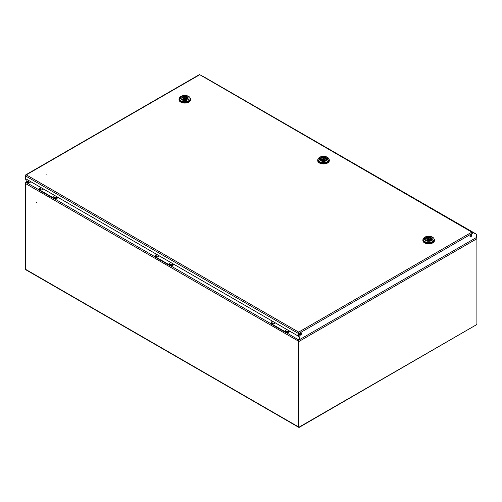 <?xml version="1.0" encoding="UTF-8"?>
<svg xmlns="http://www.w3.org/2000/svg" width="502" height="502" viewBox="0 0 502 502"><rect width="100%" height="100%" fill="white"/><g stroke="black" fill="none" stroke-linecap="round" stroke-linejoin="round"><path stroke-width="0.75" d="M36.702 202.488L36.608 202.162L36.702 202.488M298.665 427.296L25.822 269.775L25.483 269.26L25.483 183.525L25.483 269.26L25.1 269.041L25.1 183.305A0.929 0.533 -120 0 1 25.295 182.879A0.929 0.533 -120 0 1 25.759 182.923L31.218 181.925M299.004 427.177L476.9 324.474L476.9 238.732L299.004 341.442L299.004 427.177L298.621 426.957L298.621 341.222L298.558 426.926L298.916 427.127L25.546 269.298M31.312 181.981L26.788 182.759L39.357 190.02M298.634 339.785L299.393 338.235M29.354 180.852L25.658 183.33M286.058 332.449L298.565 339.904M298.533 340.94L298.345 340.306L299.43 338.329M300.704 334.42L300.704 332.945M301.087 333.704L301.087 332.914M299.004 341.442A0.929 0.533 -120 0 0 298.345 340.306L300.077 339.308M476.26 237.609A0.929 0.533 60 0 1 476.9 238.732M476.9 324.474L299.104 427.434M25.1 269.041L25.596 269.53M46.749 174.778L47.081 174.853L46.749 174.778M471.767 235.206A1.255 0.728 120 0 0 471.51 234.629A1.255 0.728 120 0 0 470.537 234.967A1.255 0.728 120 0 0 469.991 236.235A1.255 0.728 120 0 0 470.248 236.812A1.255 0.728 120 0 0 471.221 236.473A1.255 0.728 120 0 0 471.767 235.206M470.085 236.649A1.255 0.728 120 0 0 471.384 234.986A1.255 0.728 120 0 0 471.284 234.572M301.533 333.491A1.255 0.728 120 0 0 301.275 332.914A1.255 0.728 120 0 0 300.303 333.253A1.255 0.728 120 0 0 299.757 334.52A1.255 0.728 120 0 0 300.014 335.091A1.255 0.728 120 0 0 300.987 334.759A1.255 0.728 120 0 0 301.533 333.491M299.857 334.928A1.255 0.728 120 0 0 301.15 333.272A1.255 0.728 120 0 0 301.056 332.857M472.219 232.677L472.809 232.37M473.129 232.526L475.909 233.901A0.929 0.533 -60 0 1 475.927 233.913A0.929 0.533 -60 0 1 475.959 233.932M300.096 339.314L298.753 336.484L300.096 339.314L476.574 237.427L476.574 234.597A0.929 0.533 120 0 0 476.379 234.17A0.929 0.533 120 0 0 476.36 234.164L471.824 232.144L203.128 76.411A0.929 0.533 -60 0 0 203.078 76.386A0.929 0.533 -60 0 0 203.059 76.373L202.676 76.153A0.929 0.533 -60 0 1 202.695 76.16A0.929 0.533 -60 0 1 202.708 76.172M298.596 333.14L298.596 335.857L298.213 336.076L298.213 333.359L298.677 332.55L298.753 336.484M298.753 333.14L299.136 333.359L299.136 336.71M298.213 336.076L25.451 178.599L26.411 181.304L25.451 178.699M25.834 175.568L25.451 175.349L25.451 178.599M28.658 180.45L26.794 181.523M476.015 233.963A0.929 0.533 120 0 0 475.996 233.951A0.929 0.533 120 0 0 475.978 233.945L473.204 232.57M298.677 332.55L299.136 333.359L473.449 232.721M298.677 332.104L26.305 174.853L25.451 175.349L26.305 174.853L25.451 175.882L298.213 333.359L298.677 332.104L471.824 232.144L200.147 74.93M475.927 233.913L203.147 76.423A0.929 0.533 120 0 0 203.147 76.423A0.929 0.533 120 0 0 203.128 76.411L475.909 233.901M471.378 234.873L470.983 234.641M190.12 97.94A5.804 3.351 180 0 1 190.628 99.308A5.804 3.351 180 0 1 188.928 101.68A5.804 3.351 180 0 1 182.602 102.408A5.804 3.351 180 0 1 179.019 99.308A5.804 3.351 180 0 1 179.521 97.94M190.616 99.515A5.804 3.351 180 0 1 190.628 99.722A5.804 3.351 180 0 1 188.928 102.088A5.804 3.351 180 0 1 182.602 102.816A5.804 3.351 180 0 1 179.019 99.722A5.804 3.351 180 0 1 179.026 99.515M179.402 98.593L179.402 99.308A5.422 3.131 0 0 0 182.747 102.201A5.422 3.131 0 0 0 188.652 101.523A5.422 3.131 0 0 0 190.239 99.308L190.239 98.593A5.422 3.131 180 0 1 188.652 100.808A5.422 3.131 180 0 1 180.99 100.808A5.422 3.131 180 0 1 179.402 98.593A5.422 3.131 180 0 1 180.99 96.384A5.422 3.131 180 0 1 188.652 96.384A5.422 3.131 180 0 1 190.239 98.593M187.836 96.309A4.254 2.46 180 0 1 187.836 99.785A4.254 2.46 180 0 1 181.812 99.785A4.254 2.46 180 0 1 181.812 96.309A4.254 2.46 180 0 1 187.836 96.309M187.014 99.308A3.094 1.788 180 0 1 183.638 99.697A3.094 1.788 180 0 1 181.724 98.047A3.094 1.788 180 0 1 182.634 96.779A3.094 1.788 180 0 1 186.01 96.397A3.094 1.788 180 0 1 187.917 98.047A3.094 1.788 180 0 1 187.014 99.308M184.341 97.771A0.678 0.389 180 0 1 185.301 98.323A0.678 0.389 180 0 1 184.341 97.771M184.146 98.285L183.318 97.808L183.318 96.547L184.19 97.049A1.839 1.06 180 0 1 186.662 98.047A1.839 1.06 180 0 1 186.549 98.411L187.422 99.019M183.318 96.547A2.999 1.732 180 0 1 186.324 96.547A2.999 1.732 180 0 1 187.823 98.047A2.999 1.732 180 0 1 187.422 98.913M185.451 99.045A1.839 1.06 180 0 1 182.985 98.047A1.839 1.06 180 0 1 183.098 97.683L182.226 97.181A2.999 1.732 180 0 0 181.824 98.047A2.999 1.732 180 0 0 183.324 99.547A2.999 1.732 180 0 0 186.324 99.547L185.451 99.045M184.19 97.903L184.19 97.049M185.502 98.323A1.839 1.06 180 0 1 186.549 98.944M186.549 99.528L186.549 98.411M183.098 98.411L183.098 97.683M433.979 238.726A5.804 3.351 180 0 1 434.481 240.1A5.804 3.351 180 0 1 432.78 242.466A5.804 3.351 180 0 1 426.455 243.194A5.804 3.351 180 0 1 422.872 240.1A5.804 3.351 180 0 1 423.374 238.726M434.468 240.301A5.804 3.351 180 0 1 434.481 240.508A5.804 3.351 180 0 1 432.78 242.88A5.804 3.351 180 0 1 426.455 243.608A5.804 3.351 180 0 1 422.872 240.508A5.804 3.351 180 0 1 422.879 240.301M423.255 239.379L423.255 240.1A5.422 3.131 0 0 0 426.6 242.987A5.422 3.131 0 0 0 432.511 242.309A5.422 3.131 0 0 0 434.092 240.1L434.092 239.379A5.422 3.131 180 0 1 432.511 241.594A5.422 3.131 180 0 1 424.843 241.594A5.422 3.131 180 0 1 423.255 239.379A5.422 3.131 180 0 1 424.843 237.17A5.422 3.131 180 0 1 432.511 237.17A5.422 3.131 180 0 1 434.092 239.379M425.665 240.571A4.254 2.46 180 0 1 425.665 237.095A4.254 2.46 180 0 1 431.689 237.095A4.254 2.46 180 0 1 431.689 240.571A4.254 2.46 180 0 1 425.665 240.571M426.487 237.571A3.094 1.788 180 0 1 429.863 237.182A3.094 1.788 180 0 1 431.77 238.833A3.094 1.788 180 0 1 430.867 240.1A3.094 1.788 180 0 1 427.491 240.483A3.094 1.788 180 0 1 425.577 238.833A3.094 1.788 180 0 1 426.487 237.571M429.154 239.109A0.678 0.389 180 0 1 428.2 238.557A0.678 0.389 180 0 1 429.154 239.109M429.31 239.83A1.839 1.06 180 0 1 426.838 238.833A1.839 1.06 180 0 1 426.951 238.469L426.079 237.967A2.999 1.732 180 0 0 425.677 238.833A2.999 1.732 180 0 0 427.177 240.332A2.999 1.732 180 0 0 430.176 240.332L429.31 239.83M427.999 239.077L427.177 238.601L427.177 237.333L428.043 237.835A1.839 1.06 180 0 1 430.515 238.833A1.839 1.06 180 0 1 430.402 239.197L431.274 239.805M427.177 237.333A2.999 1.732 180 0 1 430.176 237.333A2.999 1.732 180 0 1 431.676 238.833A2.999 1.732 180 0 1 431.274 239.699M426.951 239.197L426.951 238.469M428.043 238.695L428.043 237.835M429.354 239.109A1.839 1.06 180 0 1 430.402 239.73M430.402 240.32L430.402 239.197M328.81 158.814A5.804 3.351 180 0 1 329.318 160.182A5.804 3.351 180 0 1 325.735 163.282A5.804 3.351 180 0 1 319.41 162.554A5.804 3.351 180 0 1 317.71 160.182A5.804 3.351 180 0 1 318.212 158.814M329.306 160.389A5.804 3.351 180 0 1 329.318 160.596A5.804 3.351 180 0 1 325.735 163.69A5.804 3.351 180 0 1 319.41 162.962A5.804 3.351 180 0 1 317.71 160.596A5.804 3.351 180 0 1 317.716 160.389M318.092 159.467L318.092 160.182A5.422 3.131 0 0 0 319.68 162.397A5.422 3.131 0 0 0 325.585 163.075A5.422 3.131 0 0 0 328.929 160.182L328.929 159.467A5.422 3.131 180 0 1 327.342 161.682A5.422 3.131 180 0 1 319.68 161.682A5.422 3.131 180 0 1 318.092 159.467A5.422 3.131 180 0 1 319.68 157.258A5.422 3.131 180 0 1 327.342 157.258A5.422 3.131 180 0 1 328.929 159.467M326.526 160.659A4.254 2.46 180 0 1 320.502 160.659A4.254 2.46 180 0 1 320.502 157.182A4.254 2.46 180 0 1 326.526 157.182A4.254 2.46 180 0 1 326.526 160.659M321.324 160.182A3.094 1.788 180 0 1 320.414 158.921A3.094 1.788 180 0 1 322.328 157.27A3.094 1.788 180 0 1 325.704 157.653A3.094 1.788 180 0 1 326.607 158.921A3.094 1.788 180 0 1 324.7 160.571A3.094 1.788 180 0 1 321.324 160.182M323.991 158.645A0.678 0.389 180 0 1 323.031 159.197A0.678 0.389 180 0 1 323.991 158.645M326.513 159.36L326.513 158.921A2.999 1.732 180 0 0 326.112 158.055L325.24 158.557A1.839 1.06 180 0 1 325.352 158.921A1.839 1.06 180 0 1 322.88 159.918L322.008 160.483M326.513 158.921A2.999 1.732 180 0 1 325.014 160.42A2.999 1.732 180 0 1 322.008 160.42M320.916 159.893L321.788 159.285A1.839 1.06 180 0 1 321.675 158.921A1.839 1.06 180 0 1 324.141 157.923L325.014 157.421L325.014 158.682L324.192 159.159M320.916 159.787A2.999 1.732 180 0 1 320.514 158.921A2.999 1.732 180 0 1 322.014 157.421A2.999 1.732 180 0 1 325.014 157.421M325.24 159.285L325.24 158.557M321.788 160.402L321.788 159.285M321.788 159.818A1.839 1.06 180 0 1 322.836 159.197M324.141 158.776L324.141 157.923M272.573 321.274L271.199 322.071L271.199 323.652L285.619 331.979L288.355 331.979L289.736 331.182M288.355 331.979L288.355 332.449L290.143 331.42M288.355 332.449L285.619 332.449L285.619 331.979M271.199 323.652L271.199 324.123L285.619 332.449M40.737 187.422L39.357 188.219L39.357 189.8L53.783 198.127L56.519 198.127L57.899 197.33M56.519 198.127L56.519 198.597L58.307 197.568M56.519 198.597L53.783 198.597L53.783 198.127M39.357 189.8L39.357 190.271L53.783 198.597M286.692 329.425L285.525 330.398A1.701 0.985 0 0 0 285.964 331.351A1.701 0.985 0 0 0 287.803 331.571A1.701 0.985 0 0 0 288.87 330.68M273.013 321.525L271.839 322.497A1.701 0.985 0 0 0 272.279 323.451A1.701 0.985 0 0 0 274.117 323.671A1.701 0.985 0 0 0 275.184 322.78M54.856 195.573L53.683 196.546A1.701 0.985 0 0 0 54.122 197.499A1.701 0.985 0 0 0 55.96 197.719A1.701 0.985 0 0 0 57.033 196.828M41.17 187.673L40.003 188.645A1.701 0.985 0 0 0 40.442 189.599A1.701 0.985 0 0 0 42.275 189.819A1.701 0.985 0 0 0 43.348 188.928M156.655 254.351L155.281 255.141L155.281 256.723L169.701 265.05L172.437 265.05L173.817 264.253M172.437 265.05L172.437 265.527L174.225 264.491M172.437 265.527L169.701 265.527L169.701 265.05M155.281 256.723L155.281 257.2L169.701 265.527M170.774 262.502L169.607 263.475A1.701 0.985 0 0 0 170.046 264.428A1.701 0.985 0 0 0 171.879 264.642A1.701 0.985 0 0 0 172.952 263.757M157.088 254.596L155.921 255.574A1.701 0.985 0 0 0 156.36 256.528A1.701 0.985 0 0 0 158.199 256.742A1.701 0.985 0 0 0 159.266 255.857M271.199 323.872L170.14 265.527M155.281 256.942L54.222 198.597M470.481 235.03L471.29 235.494M298.621 341.222L25.483 183.525M300.209 334.84L299.757 334.577M476.36 234.164L475.978 233.945M199.451 74.886L26.305 174.853M471.365 235.225L470.681 234.829M298.715 427.014L299.01 427.271L298.928 426.895M29.078 180.695L25.295 182.879M476.379 234.17L475.996 233.951M25.74 174.865L199.47 74.566M190.628 99.308L190.628 99.722M185.502 99.07L185.502 98.047M187.823 98.492L187.823 98.047M181.824 98.492L181.824 98.047M184.146 99.032L184.146 98.047M179.019 99.308L179.019 99.722M422.872 240.1L422.872 240.508M427.999 239.818L427.999 238.833M425.677 239.278L425.677 238.833M431.676 239.278L431.676 238.833M429.354 239.856L429.354 238.833M434.481 240.1L434.481 240.508M329.318 160.182L329.318 160.596M324.192 159.906L324.192 158.921M320.514 159.36L320.514 158.921M322.836 159.943L322.836 158.921M317.71 160.182L317.71 160.596"/></g></svg>
